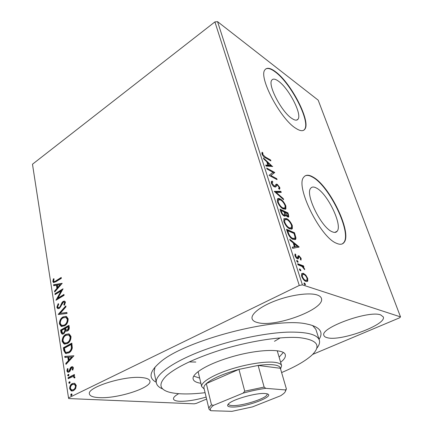 <?xml version="1.0" encoding="UTF-8"?>
<svg xmlns="http://www.w3.org/2000/svg" width="433" height="433" viewBox="0 0 433 433"><rect width="100%" height="100%" fill="white"/><g stroke="black" fill="none" stroke-linecap="round" stroke-linejoin="round"><path stroke-width="0.65" d="M156.243 382.258C148.351 378.106 149.477 371.595 159.625 362.719C183.435 340.598 277.147 316.187 307.544 324.193L309.4 324.593C320.285 327.543 323.511 332.452 319.072 339.326M155.014 367.103L154.094 372.061L156.373 382.859C153.98 374.036 178.878 357.588 217.079 345.615C241.143 337.994 267.767 332.945 287.155 332.154C306.824 331.694 317.578 334.438 319.413 340.387C319.998 342.741 319.126 345.366 316.81 348.262M278.673 81.328C275.35 78.871 273.061 78.47 271.805 80.132C267.432 84.76 281.65 112.023 291.831 118.42C294.846 120.444 296.914 120.699 298.028 119.172C302.196 114.339 289.017 88.668 278.673 81.328M316.561 188.111C313.882 186.618 311.922 186.672 310.688 188.279C304.919 194.054 321.221 227.433 332.024 231.693C334.373 232.792 336.084 232.624 337.166 231.206C342.687 225.057 327.565 193.686 316.561 188.111M313.01 177.032C308.805 174.586 305.73 174.623 303.793 177.146C294.916 185.795 320.231 237.376 336.544 243.297C339.975 244.813 342.487 244.531 344.067 242.442C352.359 232.922 329.784 185.979 313.01 177.032M342.335 243.866L343.737 242.61C352.04 233.089 329.475 186.152 312.696 177.216C309.557 175.381 307.013 174.943 305.059 175.906M275.653 71.829C270.484 67.911 266.917 67.245 264.942 69.827C258.22 76.787 280.292 118.891 295.679 128.217C300.139 131.139 303.187 131.47 304.832 129.207C311.089 121.76 291.425 83.336 275.653 71.829M303.679 130.268L304.54 129.391C310.807 121.938 291.144 83.52 275.372 72.024C271.118 68.782 267.897 67.77 265.71 68.982M380.677 314.905C368.64 310.05 319.522 328.106 323.906 335.418C324.236 336.533 325.432 337.318 327.5 337.772C340.868 341.496 386.642 324.755 383.313 316.945L380.677 314.905M141.699 377.565C124.325 375.568 86.892 387.378 89.404 393.911C89.875 396.081 93.122 397.326 99.141 397.629C117.446 398.825 151.869 387.773 149.926 381.121C149.547 379.221 146.809 378.036 141.699 377.565M178.672 393.694C175.008 395.762 173.276 397.51 173.481 398.928C173.817 400.314 175.912 401.099 179.76 401.294C187.088 401.445 195.878 400.038 206.135 397.072M317.005 294.927C309.319 292.437 291.588 294.765 276.27 300.448C260.92 306.109 250.869 313.941 252.082 318.628C252.596 320.577 254.593 321.935 258.084 322.704C275.967 327.472 325.318 309.059 321.448 298.461C321.015 296.919 319.532 295.739 317.005 294.927M74.774 383.362L76.257 385.467L75.618 388.634L73.491 390.712L71.25 390.929L69.653 388.753C69.653 386.166 70.557 384.434 72.36 383.551L74.774 383.362M68.051 377.733L74.379 374.507L74.53 375.476L73.594 375.952L74.914 377.1L74.812 377.949L74.059 377.83L73.529 376.667L72.517 376.661L68.203 378.696L68.051 377.733L68.625 377.776L74.427 374.816M73.421 367.79L72.814 370.107L72.181 369.825L72.652 368.256L72.241 367.709L71.656 367.769L69.929 371.254L69.009 372.071L67.759 372.212L66.882 370.994L67.424 368.597L68.089 368.84L67.635 370.486L68.16 371.2L68.825 371.13L70.552 367.644L71.472 366.832L72.63 366.686L73.421 367.79M63.813 350.535L63.375 347.742L71.84 343.115L72.295 348.008C71.645 350.503 70.433 352.148 68.668 352.949L65.453 353.398L63.813 350.535L64.376 350.6L63.938 347.807L63.375 347.742M60.62 330.07L68.966 325.329L69.237 327.007C69.459 328.847 68.912 330.152 67.586 330.915L66.076 331.121L65.627 330.807L63.786 333.881L62.054 334.092L60.988 332.425L60.62 330.07L61.177 330.152L69.026 325.697M58.179 314.418L65.816 305.882L65.973 306.845L60.165 313.335L66.882 312.48L67.039 313.454L58.699 314.504M55.094 294.613L54.959 293.753L63.05 288.789L57.887 298.126L63.965 294.445L64.106 295.317L55.971 300.242L61.102 290.938L55.094 294.613M55.868 280.822L61.221 277.466L61.356 278.322L55.927 281.726L53.486 282.543L52.821 281.455L53.411 278.798L54.087 278.847L53.632 280.936L54.017 281.504L56.414 280.941L61.286 277.889M299.279 285.455L68.522 397.895L32.48 164.231L214.903 21.915L217.555 21.65L318.179 100.153L400.52 316.896L302.423 284.882L299.279 285.455L214.903 21.915M62.168 283.323L54.693 292.031L54.547 291.095L56.934 288.362L56.442 285.233L53.703 285.688L53.557 284.762L62.168 283.323M56.842 307.278L58.211 303.657L58.736 304.123L57.665 306.721L58.266 307.63L59.294 307.495L60.046 306.732L62.027 302.51L63.202 301.314L64.706 301.092L65.453 302.207L64.414 305.254L63.797 304.87L64.604 302.699L64.198 302.061L63.375 302.169L59.418 308.383L57.735 308.583L56.842 307.278L57.394 307.376L58.585 303.993M63.023 316.934L66.476 316.453L68.143 318.812C68.122 322.217 66.904 324.577 64.49 325.897L61.134 326.336L59.429 323.906C59.478 320.582 60.674 318.26 63.023 316.934L66.125 316.334M65.794 334.411L69.22 333.967L71.001 336.452C70.985 339.916 69.751 342.297 67.299 343.585L64.003 343.991L62.163 341.431C62.2 338.043 63.413 335.705 65.794 334.411L68.798 333.838M73.891 355.78L65.973 364.402L65.816 363.374L68.344 360.673L67.802 357.236L64.89 357.436L64.728 356.419L73.891 355.78M68.187 374.388L69.026 374.821L68.436 375.985L67.597 375.552L68.187 374.388L68.755 374.431L68.165 375.595L67.597 375.552M69.34 381.76L70.184 382.204L69.589 383.373L68.744 382.929L69.34 381.76L69.908 381.798L69.312 382.967L68.744 382.929M71.239 393.927L72.094 394.393L71.494 395.567L70.639 395.102L71.239 393.927L71.813 393.954L71.212 395.129L70.639 395.102M400.52 316.896L399.572 317.822L312.675 354.4M206.606 399.047L196.311 403.383L194.222 403.827L68.717 398.56L68.522 397.895M305.779 275.107L307.722 278.441L307.749 281.12L306.034 281.51C304.377 280.974 302.916 279.253 301.655 276.346L301.649 273.629L303.36 273.293L305.779 275.107L305.205 275.393M297.655 263.713L303.522 265.889L303.885 266.988L303.03 266.668L304.61 268.931L304.686 269.699L302.077 266.468L298.018 264.823L297.655 263.713M301.157 258.382L301.016 260.157L300.307 259.329L300.464 258.171L299.338 256.823L298.857 256.926L298.272 258.799L297.476 258.81C296.529 258.452 295.707 257.462 295.014 255.838L295.09 253.9L295.842 254.739L295.707 255.995L297.092 257.7L297.595 257.624L298.045 255.854L298.959 255.724L301.157 258.382L300.545 258.69M287.539 232.461L286.5 229.263L294.505 232.77L295.961 237.939L295.669 239.303L293.19 239.427C290.922 238.599 289.038 236.277 287.539 232.461M279.978 209.117L287.988 212.928L288.816 216.868L287.642 216.928L285.542 214.882L285.379 215.959L284.172 216.035C282.836 215.396 281.726 213.983 280.844 211.791L279.978 209.117M274.23 191.359L280.893 191.332L281.244 192.404L276.216 192.441L283.296 198.644L283.647 199.727L274.23 191.359M266.993 169.011L266.679 168.042L274.684 172.448L270.787 175.479L276.736 178.688L277.055 179.652L269.045 175.349L272.979 172.291L266.993 169.011M265.294 156.952L270.593 159.983L270.901 160.919L265.521 157.856C264.179 157.395 262.993 156.102 261.954 153.975L262.138 152.189L262.918 153.028L262.782 154.44L265.294 156.952L264.671 157.341M217.555 21.65L302.423 284.882M272.709 166.424L266.051 166.104L265.71 165.054L267.892 165.217L266.755 161.726L263.746 158.981L263.41 157.942L272.481 166.559M271.361 183.04L271.345 181.503L272.2 181.086L272.871 182.104L272.2 182.45L272.173 183.403L274.132 185.919L274.814 186.006L276.173 184.139L277.217 184.279L279.805 187.511L279.81 188.864L279.274 189.275L278.538 188.252L278.993 187.917L278.993 187.078L277.569 185.27L276.736 185.324L276.059 186.618L274.441 186.899C273.218 186.25 272.195 184.961 271.361 183.04M280.027 198.888C282.273 199.954 284.216 202.298 285.85 205.919L285.899 208.895L283.355 209.004C281.082 207.959 279.112 205.583 277.456 201.875L277.429 198.996C277.986 198.314 278.852 198.276 280.027 198.888L279.312 199.299L280.194 199.819M286.435 218.541C288.681 219.526 290.64 221.858 292.307 225.55L292.335 228.743L289.861 228.938C287.588 227.985 285.601 225.615 283.913 221.826L283.902 218.741L286.435 218.541L285.71 218.946L286.857 219.618M299.171 246.962L292.686 248.363L292.302 247.178L294.429 246.788L293.157 242.875L290.094 240.364L289.72 239.195L299.171 246.962L298.608 247.254M297.098 260.428L298.072 261.602L298.066 262.203L297.693 262.268L296.719 261.094L296.719 260.487L297.098 260.428L296.659 260.65M299.847 268.92L300.827 270.095L300.821 270.717L300.453 270.782L299.474 269.607L299.479 268.99L299.847 268.92L299.414 269.142M304.41 282.982L305.389 284.156L305.379 284.806L305.021 284.882L304.036 283.707L304.047 283.058L304.41 282.982L303.988 283.187M319.245 339.873L315.857 329.334L312.599 325.508M189.167 361.912L195.824 362.048M274.473 341.296L280.211 337.886M269.948 160.378L270.593 159.983M261.797 152.99L262.23 153.455L262.918 153.028M262.23 153.455L262.025 154.18M262.062 154.283L262.701 153.888M262.274 154.76L262.782 154.44M265.867 165.541L267.199 165.639L267.892 165.217M266.907 162.18L267.502 162.727M270.614 165.558L271.653 166.505M267.762 165.292L267.892 165.687L270.138 165.85L270.825 165.433L267.713 162.597L268.584 165.265L270.825 165.433M267.892 165.687L268.584 165.265M267.15 162.943L267.713 162.597M272.969 172.296L273.997 172.864L274.684 172.448M273.997 172.864L274.755 172.648M274.062 173.065L270.787 175.479M270.089 175.901L276.043 179.1L276.736 178.688M271.323 181.535L272.2 181.086M271.496 181.508L272.141 182.482M272.032 182.547L271.388 183.116M271.632 183.722L272.173 183.403M273.537 186.266L274.132 185.919M273.764 186.461L274.814 186.006M275.864 184.48L276.514 184.691L277.217 184.279M276.514 184.691L277.18 185.14M279.052 187.787L279.805 187.511M279.101 187.922L279.182 189.14M276.346 185.551L276.736 185.324M276.032 185.735L275.637 186.531L276.341 186.12M275.637 186.531L275.291 187.116M274.56 191.77L280.189 191.743L280.893 191.332M280.189 191.743L280.405 192.409M275.68 192.75L276.216 192.441M282.765 198.953L283.296 198.644M285.244 206.26L285.85 205.919M285.309 206.904L285.103 209.399M277.515 198.888L279.312 199.299M282.311 208.392L283.025 207.992L285.06 207.921L285.06 205.567C283.734 202.639 282.164 200.75 280.357 199.894L278.273 199.97L277.553 200.382L277.304 201.356M282.338 208.414L284.367 208.311M277.71 202.574L278.284 202.249C279.61 205.242 281.196 207.158 283.025 207.992M277.553 200.382L278.273 199.97L278.284 202.249M280.265 210.01L287.268 213.334L287.988 212.928M288.048 215.742L288.178 217.095M284.741 216.208L284.817 215.288L285.542 214.882M283.317 215.488L284.324 215.12M286.83 216.397L287.756 216.013M284.768 214.238L285.223 215.06M287.858 214.611L287.512 213.561L284.968 212.354L287.296 215.894L287.983 215.888L287.858 214.611M286.662 216.246L287.296 215.894M284.541 213.204L285.136 212.874M284.378 212.679L284.968 212.354M284.313 212.479L284.145 211.964L281.147 210.541L281.526 211.715C282.045 213.345 282.814 214.438 283.837 215.001L284.654 214.936L284.313 212.479M283.177 215.374L283.837 215.001M280.93 212.051L281.526 211.715M280.546 210.876L281.147 210.541M291.69 225.885L292.307 225.55M291.777 226.643L291.501 229.268M284.016 218.6L285.71 218.946M288.551 228.18L290.765 228.164M284.768 219.683L284.01 220.126L283.734 221.198M289.52 227.899L291.506 227.753L291.512 225.23C290.164 222.243 288.584 220.359 286.776 219.574L284.741 219.72L284.741 222.167C286.094 225.225 287.691 227.136 289.52 227.899L288.784 228.294M284.156 222.486L284.741 222.167M286.776 230.107L293.774 233.165L294.505 232.77M295.046 237.279L295.225 238.329L295.961 237.939M295.225 238.329L294.878 239.758M291.707 238.578L294.121 238.643M294.039 233.463L287.68 230.686L289.174 234.746C290.413 236.759 291.636 237.966 292.849 238.372L294.819 238.269L295.035 237.062L294.039 233.463M287.068 231.016L287.68 230.686M292.107 238.767L292.849 238.372M288.616 235.049L289.174 234.746M292.383 247.422L294.429 246.788M293.228 243.086L294.018 243.73M297.179 246.323L298.364 247.297M294.294 246.864L297.292 246.263L294.131 243.671L295.106 246.669L297.292 246.263M294.359 247.059L295.106 246.669M293.52 243.99L294.131 243.671M300.475 259.037L300.54 259.605M298.321 257.17L298.894 256.877M298.137 257.262L297.725 258.88M294.819 254.837L295.084 255.129L295.842 254.739M295.084 255.129L294.905 255.438M295.176 256.266L295.707 255.995M296.394 258.057L297.092 257.7M296.464 258.128L297.395 257.749M297.947 256.038L298.959 255.724M298.202 256.114L299.176 256.78M296.708 261.061L297.309 261.992L298.072 261.602M297.904 264.476L302.764 266.273L303.522 265.889M302.764 266.273L302.911 266.728M302.629 266.874L303.03 266.668M304.134 269.169L304.61 268.931M299.457 269.548L300.058 270.479L300.827 270.095M307.149 278.722L307.722 278.441M307.176 279.653L306.981 281.499L307.749 281.12M301.731 273.537L303.36 273.293M302.591 273.678L304.069 274.56M304.507 280.6L306.255 280.492M302.364 274.679L301.428 275.491M305.66 280.384L306.959 280.151L307.013 278.192C306.039 276.065 304.946 274.803 303.717 274.408L302.386 274.646L302.38 276.595C303.344 278.744 304.437 280.01 305.66 280.384L304.886 280.763M301.839 276.866L302.38 276.595M304.009 283.599L304.61 284.535L305.389 284.156M53.979 282.63L53.367 281.569L52.821 281.455M53.367 281.569L53.957 278.917L53.411 278.798M54.304 281.564L56.414 280.941M55.143 291.517L54.547 291.095M55.094 291.203L57.486 288.475L56.934 288.362M57.486 288.475L56.988 285.347L56.442 285.233M54.217 285.601L54.103 284.876L53.557 284.762M54.103 284.876L62.13 283.539M57.703 287.485L58.249 287.599L60.766 284.719L57.324 285.087L57.703 287.485L60.219 284.605M55.581 294.316L55.511 293.861L54.959 293.753M55.511 293.861L62.866 289.352M64.03 294.846L58.439 298.234L57.887 298.126M56.214 300.096L55.938 300.042M56.68 299.809L61.654 291.046L61.102 290.938M58.661 307.701L59.294 307.495M59.846 307.592L60.604 306.829L60.046 306.732M60.604 306.829L62.574 302.613L62.027 302.51M62.574 302.613L63.754 301.411L63.202 301.314M63.754 301.411L64.717 301.097M64.528 305.081L63.797 304.87M64.349 304.967L65.156 302.802L64.604 302.699M65.156 302.802L64.42 302.104M58.368 308.713L57.394 307.376M58.747 314.499L65.913 306.488M66.909 312.642L60.165 313.335M62.13 326.563L59.987 323.992L59.429 323.906M59.987 323.992C60.03 320.669 61.226 318.347 63.575 317.021M62.449 325.546L64.907 325.08C66.817 324.03 67.797 322.147 67.846 319.435L66.471 317.524L65.692 317.351M64.349 324.994C66.26 323.944 67.239 322.06 67.294 319.348L65.919 317.438L63.169 317.827C61.286 318.877 60.322 320.729 60.268 323.391L61.654 325.378L64.907 325.08M67.846 319.435L67.294 319.348M66.666 331.213L65.627 330.807M62.731 334.211L61.546 332.501L60.988 332.425M61.546 332.501L61.177 330.152M63.056 333.166L64.198 333.047L65.464 330.78L65.264 328.82L64.701 328.739L61.61 330.493L62.552 333.096L63.64 332.972L64.907 330.698L64.701 328.739M66.801 330.217L67.986 330.092L68.955 327.759L68.804 326.812L68.246 326.731L65.562 328.257L66.341 330.152L67.429 330.011L68.398 327.673L68.246 326.731M68.955 327.759L68.398 327.673M67.986 330.092L67.429 330.011M65.464 330.78L64.907 330.698M64.198 333.047L63.64 332.972M65.053 344.213L62.72 341.502L62.163 341.431M62.72 341.502C62.763 338.119 63.976 335.781 66.357 334.487M65.34 343.174L67.716 342.73C69.653 341.707 70.649 339.813 70.698 337.047L69.22 335.034L68.387 334.866M67.153 342.66C69.091 341.632 70.086 339.737 70.135 336.971L68.663 334.958L65.946 335.321C64.035 336.344 63.061 338.211 63.012 340.923L64.474 343.006L67.716 342.73M70.698 337.047L70.135 336.971M63.938 347.807L71.9 343.461M66.433 353.582L66.016 353.458L64.376 350.6M66.844 352.527L69.08 352.078C70.536 351.423 71.494 350.07 71.97 348.018L71.678 344.592L71.115 344.522L64.382 348.197L65.139 351.558L66.07 352.397L68.517 352.013C69.973 351.358 70.931 350.005 71.407 347.948L71.115 344.522M71.97 348.018L71.407 347.948M69.08 352.078L68.517 352.013M66.455 363.893L66.379 363.428L65.816 363.374M66.379 363.428L68.912 360.727L68.344 360.673M68.912 360.727L68.365 357.295L67.802 357.236M65.437 357.398L65.296 356.473L64.728 356.419M65.296 356.473L73.908 355.877M69.156 359.807L69.724 359.861L72.392 357.014L68.739 357.171L69.156 359.807L71.824 356.96M72.901 369.939L72.181 369.825M72.749 369.874L73.22 368.304L72.652 368.256M73.22 368.304L72.354 367.763M68.387 372.277L67.451 371.038L66.882 370.994M67.451 371.038L67.916 368.775M68.538 371.233L68.825 371.13M69.394 371.178L69.957 370.643L69.388 370.594M69.957 370.643L70.444 369.289L69.875 369.241M70.444 369.289L71.115 367.693L70.552 367.644M71.115 367.693L72.04 366.881L71.472 366.832M72.04 366.881L72.625 366.681M68.387 376.006L68.165 375.595M74.822 377.901L74.059 377.83M74.628 377.874L74.671 377.381L74.103 377.338M74.671 377.381L74.097 376.71L73.469 376.645M68.723 378.431L68.625 377.776M69.551 383.389L69.312 382.967M72.235 391.064L70.222 388.785L69.653 388.753M70.222 388.785C70.227 386.198 71.126 384.466 72.928 383.589L72.36 383.551M72.928 383.589L74.259 383.21M72.376 390.014L73.902 389.765C75.261 389.132 75.975 387.844 76.035 385.895L74.839 384.369L74.048 384.266M73.329 389.732C74.692 389.099 75.402 387.806 75.466 385.857L74.27 384.331L72.506 384.526C71.158 385.159 70.465 386.436 70.427 388.363L71.575 389.916L73.902 389.765M76.035 385.895L75.466 385.857M71.472 395.573L71.212 395.129M281.618 372.542C295.533 366.708 305.698 360.841 312.112 354.946C321.578 345.566 317.286 339.797 299.241 337.626C280.92 336.17 248.407 341.209 219.147 350.459C194.054 358.67 176.545 367.049 166.618 375.595C158.294 383.741 159.149 389.267 169.184 392.179C177.633 394.344 189.6 394.517 205.085 392.693M198.2 371.574L198.303 372.423M193.768 376.153L199.656 378.096M200.896 383.292C196.225 382.593 193.632 381.159 193.129 378.989C191.722 373.923 206.503 364.629 227.953 357.999C255.654 349.122 284.822 348.051 285.325 354.973C285.753 357.063 284.183 359.504 280.616 362.291M162.619 388.899C158.938 387.427 156.854 385.413 156.373 382.859M279.112 357.155L283.279 352.554M277.477 351.558L277.142 350.757M231.595 407.015C227.466 406.793 226.54 405.645 228.813 403.572C233.549 399.096 256.742 392.65 265.028 393.527L266.587 393.732C277.364 395.702 244.656 407.918 231.595 407.015M228.397 403.946L228.407 404.184C228.608 405.001 229.869 405.461 232.196 405.564C242.388 406.289 268.563 397.77 267.064 394.117L266.928 393.814M204.197 389.002L201.675 386.545C200.788 382.528 212.002 375.416 229.03 369.777C246.025 364.131 265.851 361.035 275.236 362.399C279.085 362.962 281.212 364.072 281.623 365.723L280.557 368.916M264.135 387.08L265.77 388.341C258.674 389.316 251.124 390.918 243.119 393.137L244.737 391.178L264.135 387.08L258.128 365.441L280.373 368.283C280.156 366.583 278.094 365.452 274.197 364.9C270.197 364.38 264.839 364.559 258.128 365.441L238.956 369.36L206.33 383.589C204.511 385.262 203.716 386.712 203.943 387.936L203.992 388.136M244.737 391.178L238.956 369.36C223.168 373.803 212.294 378.545 206.33 383.589L211.493 404.92L213.588 405.31C210.492 407.632 209.599 409.434 210.914 410.717L231.899 411.35L252.493 406.89L280.795 395.692L283.555 393.667C285.212 392.217 285.867 390.972 285.52 389.944L265.77 388.341M210.914 410.717L209.258 409.564L208.966 408.876C208.771 407.794 209.615 406.473 211.493 404.92M285.52 389.944L286.392 388.937L285.52 391.107M280.373 368.283L286.392 388.937M243.119 393.137L213.588 405.31M288.005 215.125L288.6 214.795M294.581 235.146L295.182 234.821M287.436 232.153L288.048 231.823M297.888 258.122L298.646 257.732M61.675 304.594L61.123 304.496M65.334 329.28L64.777 329.199M71.775 345.204L71.212 345.133M321.346 298.148L321.448 298.461M304.54 129.391L304.832 129.207M343.737 242.61L344.067 242.442M334.833 232.413L337.166 231.206M296.529 120.125L298.028 119.172M272.2 182.45L271.491 182.867M279.81 188.864L279.225 189.205M276.709 185.356L276.01 185.768M276.059 186.618L275.356 187.034M285.899 208.895L285.179 209.296M288.816 216.868L288.41 217.095M285.379 215.959L284.93 216.208M292.335 228.743L291.604 229.138M284.741 219.72L284.01 220.126M295.669 239.303L294.927 239.693M298.857 256.926L298.099 257.316M298.391 258.669L297.931 258.902M295.782 254.815L295.025 255.205M307.711 281.179L306.937 281.553M302.386 274.646L301.617 275.025M53.486 282.543L53.903 282.63M64.198 302.061L64.75 302.164M57.735 308.583L58.287 308.68M61.134 326.336L61.692 326.422M65.919 317.438L66.471 317.524M66.076 331.121L66.633 331.202M62.054 334.092L62.612 334.168M64.003 343.991L64.566 344.062M68.663 334.958L69.22 335.034M65.453 353.398L66.016 353.458M72.241 367.709L72.809 367.763M67.759 372.212L68.322 372.256M73.529 376.667L74.097 376.71M71.25 390.929L71.824 390.956M74.27 384.331L74.839 384.369M71.034 395.616L71.315 395.627M285.325 354.973L285.244 354.697M281.553 365.495L277.407 351.315M201.675 386.545L198.249 372.196M203.943 387.936L208.966 408.876"/></g></svg>
